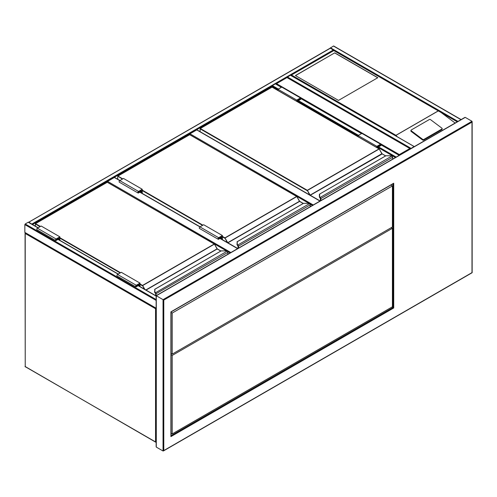<?xml version="1.0" encoding="UTF-8"?>
<svg xmlns="http://www.w3.org/2000/svg" width="497" height="497" viewBox="0 0 497 497"><rect width="100%" height="100%" fill="white"/><g stroke="black" fill="none" stroke-linecap="round" stroke-linejoin="round"><path stroke-width="0.75" d="M309.165 203.472L189.624 134.631M189.624 134.463L190.003 133.811L313.24 204.963M319.981 201.074L196.744 129.922L190.003 133.811M196.744 129.922L197.116 130.133M226.775 251.041L107.24 182.194M107.24 182.026L107.613 181.38L230.85 252.532M142.254 193.414L142.254 189.27L123.529 178.46L119.783 180.622L114.353 177.485L107.613 181.38M114.353 177.485L114.726 177.702M399.346 154.567L409.826 148.516L410.578 148.945L286.993 77.594L275.76 84.086L276.512 83.651L399.346 154.567L399.346 155.431M156.145 299.772L156.145 308.345M25.223 232.621L24.85 232.403L24.85 224.619L25.223 223.973L28.223 222.24L28.596 222.457M330.064 48.408L330.437 48.19L333.785 50.402M330.437 48.19L28.627 222.302M28.969 222.24L32.305 224.42M330.095 48.209L333.431 46.028L333.804 46.246M287.017 77.433L290.366 75.221L291.49 75.004L290.739 75.432M414.287 146.627L290.366 75.221M410.609 148.746L413.951 146.565M272.014 87.062L272.387 85.596L275.388 83.869L275.76 84.08M399.308 155.275L395.631 157.394M334.742 52.844L295.417 75.544L338.488 100.406L377.807 77.706L334.742 52.844L295.51 75.6M442.193 128.661A0.795 0.522 -172 0 0 441.97 128.226L430.489 119.609A0.795 0.522 8 0 0 429.371 119.516L411.205 130.003A0.795 0.522 8 0 0 410.976 130.307L410.882 130.959A0.795 0.522 8 0 0 411.112 131.394L422.593 140.011A0.795 0.522 8 0 0 423.711 140.104L441.87 129.618A0.795 0.522 -172 0 0 442.1 129.313L442.193 128.661A0.795 0.522 -172 0 1 441.963 128.965L441.87 129.618M457.234 121.833L333.804 50.57L291.49 75.004L395.947 135.308L397.246 136.743M441.162 112.552L455.14 123.039M410.976 130.307A0.795 0.522 8 0 0 411.199 130.742L422.68 139.359A0.795 0.522 8 0 0 423.798 139.452L441.963 128.965M377.714 77.762L334.742 52.949M392.605 159.146L392.605 157.369A1.056 0.609 -120 0 0 392.139 156.3L391.841 156.077A2.386 1.373 0 0 0 390.381 155.791L385.97 155.741L319.652 194.078L319.652 196.626A2.386 1.373 0 0 0 320.149 197.464L320.167 197.974L320.149 197.464L391.841 156.077L392.257 156.35A0.795 0.46 60 0 1 392.605 157.151L392.257 156.35M319.652 194.532L319.652 194.078L319.652 194.532M319.944 197.8L320.161 198.067L319.944 197.8A2.647 1.528 0 0 1 319.391 196.862L319.391 194.315M392.139 156.3L390.381 155.741L385.827 155.778L319.652 194.078M319.391 196.862L320.105 197.936M382.025 153.828L379.254 148.976L307.121 190.618L200.111 128.841L200.111 131.686M320.515 200.769L320.23 198.067M296.734 101.289L296.734 100.083L300.48 97.921A0.926 0.534 -60 0 1 300.94 97.872A0.926 0.534 -60 0 1 301.083 98.617A0.926 0.534 -60 0 1 300.48 99.431L298.045 100.841L298.045 102.047M296.734 100.083L278.009 89.274L281.749 87.112A0.926 0.534 -60 0 1 282.215 87.062L300.94 97.872M278.009 90.479L278.009 89.274M297.013 101.45L297.013 100.245L300.741 98.22L300.48 99.108L297.759 100.68L297.013 100.245M297.759 100.68L297.759 101.885M377.155 147.721L377.155 146.516L377.906 146.944L377.906 148.156M377.155 146.516L380.882 144.49L380.621 145.379L377.906 146.944M376.875 147.559L376.875 146.354L380.621 144.192A0.926 0.534 -60 0 1 381.081 144.142A0.926 0.534 -60 0 1 381.224 144.888A0.926 0.534 -60 0 1 380.621 145.702L378.186 147.106L378.186 148.317M358.151 136.75L358.151 135.544L376.875 146.354M358.151 135.544L361.897 133.382A0.926 0.534 -60 0 1 362.356 133.333L381.081 144.142M310.215 206.715L310.215 204.932A1.056 0.609 -120 0 0 309.749 203.869L309.451 203.646A2.386 1.373 0 0 0 307.991 203.36L303.58 203.31L237.268 241.648L237.268 244.195A2.386 1.373 0 0 0 237.765 245.033L237.777 245.537L237.765 245.033L309.451 203.646L309.867 203.919A0.795 0.46 60 0 1 310.215 204.721L309.867 203.919M237.268 242.101L237.268 241.648L237.268 242.101M238.125 248.332L238.125 246.338A0.795 0.46 -120 0 0 237.777 245.537L237.554 245.363A2.647 1.528 0 0 1 237.001 244.431L237.268 241.648M299.635 201.397L296.864 196.539L224.731 238.187L222.395 236.839M238.106 248.345L238.106 246.326A0.77 0.441 60 0 0 237.777 245.561L237.839 245.636M309.749 203.869L307.991 203.31L303.437 203.348L237.001 241.859M220.618 236.889L221.364 237.324L221.364 239.088M222.116 239.523L222.116 236.025L218.649 238.026L218.388 238.914L221.364 237.324M222.395 239.684L222.395 235.541L218.649 237.703A0.926 0.534 120 0 0 218.046 238.517A0.926 0.534 120 0 0 218.189 239.262A0.926 0.534 120 0 0 218.649 239.212L221.084 237.808L221.084 238.927M218.189 239.262L199.465 228.452A0.926 0.534 120 0 1 199.322 227.707A0.926 0.534 120 0 1 199.924 226.893L203.671 224.731L222.395 235.541M142.254 189.27L138.508 191.432A0.926 0.534 120 0 0 137.905 192.246A0.926 0.534 120 0 0 138.048 192.991A0.926 0.534 120 0 0 138.508 192.948L140.943 191.538L140.943 192.656M138.508 191.432L119.783 180.622A0.926 0.534 120 0 0 119.181 181.436A0.926 0.534 120 0 0 119.323 182.182L138.048 192.991M141.974 193.252L141.974 189.755L138.508 191.755L138.247 192.65L141.223 191.053L140.477 190.624M141.223 191.053L141.223 192.824M227.825 254.278L227.825 252.501A1.056 0.609 -120 0 0 227.359 251.432L227.061 251.209A2.386 1.373 0 0 0 225.607 250.923L221.196 250.873L154.878 289.211L154.878 291.758A2.386 1.373 0 0 0 155.375 292.603L155.449 293.199M154.878 289.664L154.878 289.211L154.878 289.664M154.878 289.211L154.61 291.975L155.163 292.932A2.647 1.528 180 0 1 154.61 291.975L154.61 291.975A2.647 1.528 0 0 0 155.163 292.932L227.061 251.209L227.477 251.482A0.795 0.46 60 0 1 227.825 252.283L227.477 251.482M155.735 295.684L155.735 293.907A0.795 0.46 -120 0 0 155.387 293.106L155.387 293.131A0.77 0.441 60 0 1 155.716 293.895L155.325 293.068M217.245 248.96L214.474 244.108L142.347 285.75L140.005 284.402M227.359 251.432L225.607 250.873L221.047 250.917L154.61 289.422M138.228 284.458L138.98 284.887L138.98 286.005M139.725 286.44L139.725 283.594L136.259 285.595L135.998 286.483L138.98 284.887M140.005 286.601L140.005 283.104L136.259 285.266A0.926 0.534 120 0 0 135.656 286.086A0.926 0.534 120 0 0 135.799 286.825A0.926 0.534 120 0 0 136.259 286.781L138.694 285.377L138.694 285.843M135.799 286.825L117.075 276.015A0.926 0.534 120 0 1 116.932 275.276A0.926 0.534 120 0 1 117.534 274.456L121.28 272.294L140.005 283.104M59.864 240.331L59.864 236.839L56.118 239.001A0.926 0.534 120 0 0 55.515 239.815A0.926 0.534 120 0 0 55.658 240.56A0.926 0.534 120 0 0 56.118 240.511L58.553 239.107L58.553 239.579M59.864 236.839L41.139 226.023L37.393 228.185A0.926 0.534 120 0 0 36.79 229.005A0.926 0.534 120 0 0 36.933 229.744L55.658 240.56M59.584 240.169L59.584 237.324L56.118 239.324L55.857 240.213L58.832 238.622L58.087 238.187M58.832 238.622L58.832 239.74M464.502 117.814L465.254 117.379L471.995 121.274L471.995 122.138L163.786 300.076L163.041 299.648L471.995 121.274L471.995 272.623L163.041 450.996L163.041 299.648L156.294 295.752L156.294 447.107L163.041 450.996L163.786 450.562L163.786 300.076M392.04 306.997L393.723 307.972L170.9 436.621L170.9 435.751M170.9 436.621L170.9 311.861L393.723 183.219L392.978 183.648L393.723 183.219L393.723 307.972M156.294 447.107L156.294 446.238M171.055 433.247L172.21 433.918L392.413 306.786L392.413 228.297L391.294 227.651M392.413 228.297L172.21 355.43L171.055 354.765M172.21 433.918L172.21 355.43M171.055 312.383L172.21 313.054L392.413 185.921L392.413 226.999L172.21 354.131L171.055 353.466M392.413 185.921L390.884 185.033M172.21 313.054L172.21 354.131M155.791 308.183L155.549 308.73L25.223 233.484L25.223 366.674L155.549 441.914L155.549 308.73L156.145 308.792M156.145 441.976L155.549 441.914L156.145 442.175A0.528 0.528 0 0 1 155.66 442.156L25.067 366.457A0.528 0.528 0 0 0 25.335 366.916L25.602 366.892M25.223 366.239L25.067 233.267L25.465 232.938M25.223 233.056L25.067 233.267A0.528 0.528 0 0 1 25.291 232.838L25.223 233.056M312.495 205.398L309.942 203.925M230.105 252.961L227.551 251.488M237.597 248.637L219.96 238.461M218.649 237.703L139.819 192.19M25.223 223.973L156.145 299.554M24.85 224.619L155.921 300.294M28.223 222.24L37.958 227.862M57.994 239.43L118.1 274.133M138.135 285.7L156.145 296.1M24.85 232.403L155.921 308.078M333.431 49.924L31.963 223.973M278.009 89.702L272.014 86.248L32.498 224.532M460.98 119.671L333.431 46.028M457.986 121.398L330.437 47.762M410.951 148.299L287.372 76.948M395.444 157.506L378.186 147.541M358.151 135.973L298.045 101.27M395.972 156.946L378.559 146.895M358.523 135.327L298.417 100.624M278.382 89.056L272.387 85.596M398.967 155.219L381.199 144.956M361.518 133.594L301.058 98.692M281.377 87.329L275.388 83.869M395.947 135.308L438.261 110.874M438.373 110.881L395.947 135.377M422.68 139.359L422.593 140.011M411.199 130.742L411.112 131.394M423.798 139.452L423.711 140.104M381.913 153.672L310.14 195.11L307.308 190.295L379.025 148.889L272.014 87.112L200.297 128.512L307.308 190.295L309.588 194.892M385.585 155.921L381.858 153.703L379.155 148.876L272.151 87.099L200.167 128.499L200.036 131.643M382.174 153.952L310.271 195.253L320.167 200.962M320.422 197.707A1.056 0.609 60 0 1 320.888 198.775L320.888 200.552M392.68 159.102L392.68 157.257L320.515 198.775A0.795 0.46 -120 0 0 320.167 197.974L320.167 197.992A0.77 0.441 60 0 1 320.497 198.763L320.497 200.776M319.944 197.775A2.647 1.528 180 0 1 319.391 196.843L319.652 196.626M271.828 87.217L272.201 87.217M379.211 149.001L382.118 153.834L385.66 155.878M320.416 200.819L320.472 198.564M300.48 97.921L281.749 87.112M300.48 99.108L299.728 98.679M379.87 144.944L380.621 145.379M361.897 133.382L380.621 144.192M222.395 236.404L224.917 237.864L296.634 196.458L189.624 134.675L117.913 176.081L122.778 178.889M142.254 190.134L202.919 225.16M227.197 242.455L224.917 237.864L227.75 242.679L299.467 201.273L296.771 196.445L189.761 134.662L117.777 176.068L117.727 179.255M303.195 203.49L299.598 201.409L227.887 242.816L237.783 248.531M238.032 245.269A1.056 0.609 60 0 1 238.498 246.338L238.498 248.115M310.29 206.665L310.29 204.826L238.125 246.338M202.546 225.377L142.254 190.568M122.405 179.106L117.777 176.068L117.646 179.206M237.554 245.344A2.647 1.528 180 0 1 237.001 244.406L237.268 244.195M189.438 134.786L189.817 134.786M296.821 196.563L299.784 201.521M299.523 201.242L303.269 203.441M218.276 238.672L218.649 238.889M138.508 192.619L138.135 192.407M140.005 283.973L142.533 285.427L214.244 244.027L107.24 182.244L35.523 223.65L40.394 226.458M59.864 237.703L120.535 272.729M145.838 289.968L217.077 248.842L214.381 244.008L107.371 182.231L35.393 223.638L35.337 226.172M144.248 289.049L142.533 285.427L144.888 289.422M220.805 251.053L217.214 248.978L146.025 290.08M155.648 292.839A1.056 0.609 60 0 1 156.108 293.907L156.108 295.684M227.906 254.234L227.906 252.395L155.735 293.907M155.716 293.895L155.716 295.672M120.156 272.946L59.864 238.131M40.015 226.675L35.337 223.973L35.393 223.638L35.256 226.129M107.054 182.349L107.427 182.349M214.437 244.133L217.4 249.084M155.642 295.628L155.691 293.696M217.133 248.804L220.885 251.01M135.886 286.241L136.259 286.458M117.534 274.456L136.259 285.266M56.118 239.001L37.393 228.185M56.118 240.188L55.745 239.97M465.254 117.379L156.294 295.752M171.055 435.664L392.978 307.537L392.978 183.828M320.136 200.981L197.005 129.891M237.752 248.55L220.115 238.367M200.08 226.8L139.974 192.097M119.939 180.529L114.621 177.46M410.36 148.64L286.993 77.42L275.978 83.776M28.484 222.215L38.114 227.775M58.149 239.343L118.255 274.046M138.29 285.613L156.145 295.92M24.962 232.646L156.033 308.32M330.17 48.166L28.702 222.215M461.135 119.578L333.698 46.004M156.033 295.727L464.881 117.416M414.212 146.54L290.633 75.19M399.234 155.188L381.242 144.807M361.673 133.507L301.101 98.536M281.532 87.236L275.649 83.838M439.286 111.291L333.804 50.39L290.962 75.128M237.001 244.431L238.026 246.22L238.026 248.388M163.414 450.959L472.15 272.71L472.15 121.616M171.055 436.099L171.055 311.954L393.351 183.61M156.145 446.76L156.145 295.665"/></g></svg>
